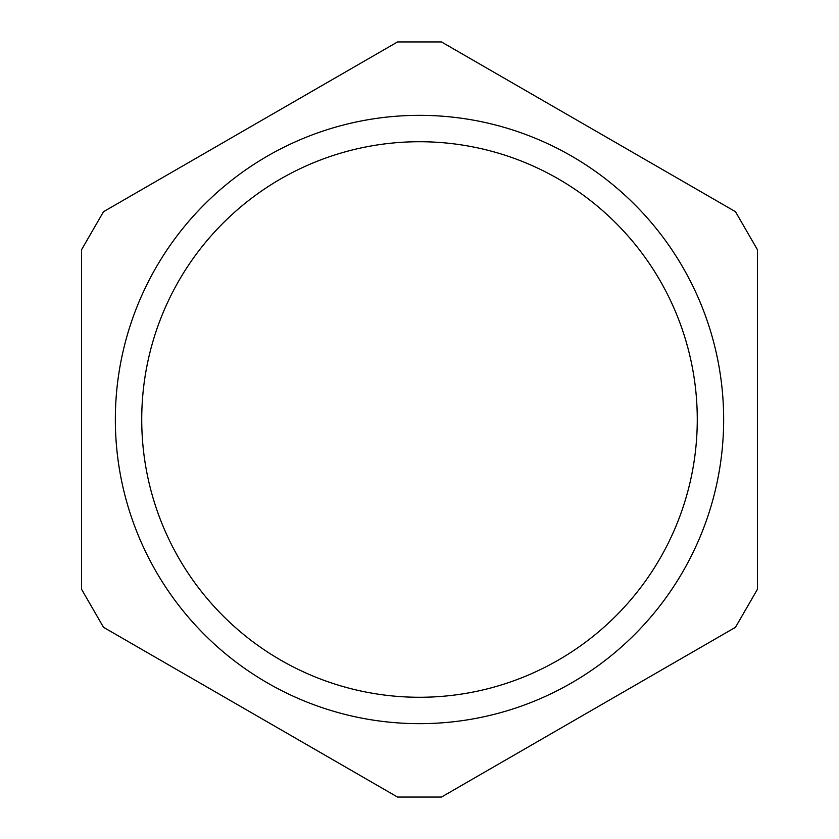 <?xml version="1.0" encoding="UTF-8"?>
<svg xmlns="http://www.w3.org/2000/svg" width="839" height="839" viewBox="0 0 839 839"><rect width="100%" height="100%" fill="white"/><g stroke="black" fill="none" stroke-linecap="round" stroke-linejoin="round"><path stroke-width="1.26" d="M115.342 419.5A304.158 304.158 0 0 0 419.5 723.658A304.158 304.158 0 0 0 723.658 419.5A304.158 304.158 0 0 0 419.5 115.342A304.158 304.158 0 0 0 115.342 419.5M141.728 419.5A277.772 277.772 0 0 0 419.5 697.272A277.772 277.772 0 0 0 697.272 419.5A277.772 277.772 0 0 0 419.5 141.728A277.772 277.772 0 0 0 141.728 419.5M757.46 589.24L735.478 627.31L441.482 797.05L397.518 797.05L103.522 627.31L81.54 589.24L81.54 249.76L103.522 211.69L397.518 41.95L441.482 41.95L735.478 211.69L757.46 249.76L757.46 589.24"/></g></svg>
